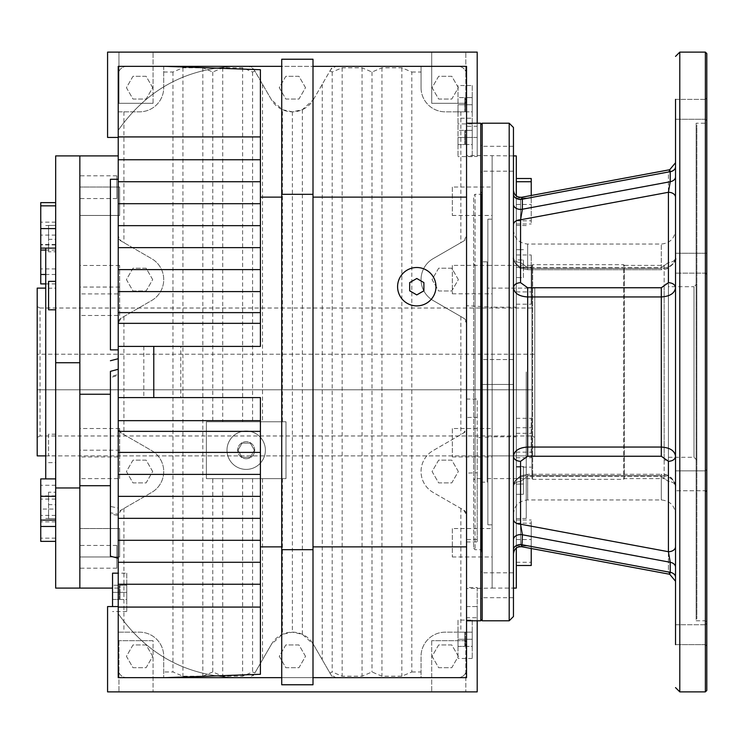 <?xml version="1.0" encoding="UTF-8"?>
<svg xmlns="http://www.w3.org/2000/svg" width="744" height="744" viewBox="0 0 744 744"><rect width="100%" height="100%" fill="white"/><g stroke="black" fill="none" stroke-linecap="round" stroke-linejoin="round"><path stroke-width="0.56" stroke-dasharray="3.72 2.79" d="M466.544 473.11L466.544 587.528L477.202 587.528L477.202 617.715L466.544 617.715L466.544 620.794L466.544 123.206L466.544 126.285L477.202 126.285L477.202 156.472L466.544 156.472L466.544 399.044L477.202 399.044L477.202 541.967L477.202 472.784L466.544 473.11L466.544 588.541L466.544 155.459L466.544 305.7L492.128 307.179L492.128 588.095L466.544 588.541M477.202 539.493L466.544 539.493M487.869 455.877L487.869 288.123L487.869 455.877L79.85 455.877L79.85 288.123L79.85 455.877L79.85 288.123L79.85 455.877L45.728 455.877L45.728 288.123L45.728 455.877L534.778 455.877L534.778 288.123L534.778 455.877M116.817 568.193L116.817 545.445L116.817 568.193L79.85 568.193L79.85 545.445L79.85 568.193M116.817 198.555L116.817 175.807L116.817 198.555L79.85 198.555L79.85 175.807L79.85 198.555M492.128 265.376L492.128 293.806L492.128 265.376L452.324 265.376L452.324 293.806L452.324 265.376M492.128 528.528L492.128 556.968L492.128 528.528L452.324 528.528L452.324 556.968L452.324 528.528M492.128 428.507L492.128 456.946L492.128 428.507L452.324 428.507L452.324 456.946L452.324 428.507M492.128 187.032L492.128 215.472L492.128 187.032L452.324 187.032L452.324 215.472L452.324 187.032M492.128 219.173L492.128 524.827L492.128 219.173L487.869 219.173L487.869 524.827L487.869 219.173M119.654 215.472L119.654 187.032L119.654 215.472L79.85 215.472L79.85 187.032L79.85 215.472L79.85 187.032L79.85 215.472L119.654 215.472L119.654 187.032L119.654 215.472M119.654 315.493L119.654 287.054L119.654 315.493L79.85 315.493L79.85 287.054L79.85 315.493M119.654 456.946L119.654 428.507L119.654 456.946L79.85 456.946L79.85 428.507L79.85 456.946M119.654 556.968L119.654 528.528L119.654 556.968L79.85 556.968L79.85 528.528L79.85 556.968L79.85 528.528L79.85 556.968L119.654 556.968L119.654 528.528L119.654 556.968M119.654 478.625L119.654 450.194L119.654 478.625L79.85 478.625L79.85 450.194L79.85 478.625M119.654 293.917L119.654 265.487L119.654 293.917L79.85 293.917L79.85 265.487L79.85 293.917M431.706 52.127L465.828 52.127L431.706 52.127L465.828 52.127L431.706 52.127L431.706 103.304L465.828 103.304L431.706 103.304L431.706 52.127M118.947 52.127L153.069 52.127L118.947 52.127L153.069 52.127L118.947 52.127L118.947 103.304L153.069 103.304L118.947 103.304L118.947 52.127M431.706 103.304L465.828 103.304L431.706 103.304M118.947 103.304L153.069 103.304L118.947 103.304M465.828 640.696L431.706 640.696L465.828 640.696L465.828 691.874L431.706 691.874L465.828 691.874L431.706 691.874L465.828 691.874L465.828 640.696L431.706 640.696L465.828 640.696M153.069 640.696L118.947 640.696L153.069 640.696L153.069 691.874L118.947 691.874L153.069 691.874L118.947 691.874L153.069 691.874L153.069 640.696L118.947 640.696L153.069 640.696M180.783 346.406L143.825 346.406L180.783 346.406L180.783 397.594L143.825 397.594L180.783 397.594M110.419 376.622L110.419 512.756L110.419 506.431L118.231 508.087L118.231 155.905L118.231 374.474L110.419 376.622L110.419 377.561L110.419 371.358M110.419 556.177L110.419 513.974L118.231 515.555L118.231 558.27L118.231 420.658M260.4 674.278L260.4 397.594L118.231 397.594L118.231 369.266L118.231 375.385L110.419 377.561M118.231 323.342L118.231 179.276L118.231 349.875L118.231 346.406L260.4 346.406L260.4 69.722M110.419 349.875L110.419 179.276M480.754 620.794L480.754 123.206M118.231 588.095L112.549 588.095M79.85 588.095L79.85 155.905L79.85 588.095M466.544 156.472L466.544 66.346L466.544 137.426L466.544 66.346L118.231 66.346L281.725 66.346L118.231 66.346L236.964 66.346L118.231 66.346L118.231 677.654L118.231 606.574L118.231 677.654L118.231 606.574L118.231 677.654L466.544 677.654L466.544 587.528M118.231 515.555L118.231 514.281L110.419 512.756L110.419 513.974M281.725 66.346L281.725 59.232L281.725 66.346L281.725 59.232L313.001 59.232L313.001 66.346L466.544 66.346L118.231 66.346L281.725 66.346L281.725 677.654L118.231 677.654L466.544 677.654L313.001 677.654L466.544 677.654L466.544 606.574L466.544 677.654L313.001 677.654L313.001 684.768L313.001 677.654L313.001 684.768L281.725 684.768L281.725 677.654L281.725 684.768L313.001 684.768L281.725 684.768L281.725 677.654M477.202 587.528L477.202 691.874L107.573 691.874L107.573 606.574L107.573 691.874L107.573 606.574L118.231 606.574M466.544 617.715L466.544 66.346L313.001 66.346L466.544 66.346L466.544 126.285M477.202 126.285L477.202 123.206M118.231 137.426L107.573 137.426L107.573 52.127L107.573 137.426L118.231 137.426L107.573 137.426L107.573 52.127L477.202 52.127L107.573 52.127L477.202 52.127L477.202 156.472M516.299 195.942L516.299 307.179L492.128 307.179L492.128 155.905L492.128 588.095L492.128 307.179L492.128 436.821L477.202 437.686L477.202 472.784M313.001 66.346L313.001 59.232L281.725 59.232L313.001 59.232L313.001 677.654M466.544 399.044L466.544 305.7M477.202 137.426L466.544 137.426L477.202 137.426M466.544 606.574L477.202 606.574L477.202 691.874L477.202 606.574L466.544 606.574M477.202 691.874L107.573 691.874L477.202 691.874M477.202 620.794L477.202 617.715M477.202 437.686L477.202 417.421L466.544 417.421M477.202 417.421L477.202 399.044M153.775 346.406L153.775 397.594M118.231 613.679C147.145 654.794 186.725 676.119 236.964 677.654C186.725 676.119 147.145 654.794 118.231 613.679M236.964 66.346C186.725 67.881 147.145 89.206 118.231 130.321C147.145 89.206 186.725 67.881 236.964 66.346M246.18 458.732A8.528 8.528 0 0 0 253.574 445.944A8.528 8.528 0 0 0 238.796 445.944A8.528 8.528 0 0 0 246.18 458.732A8.528 8.528 0 0 0 253.574 445.944A8.528 8.528 0 0 0 238.796 445.944A8.528 8.528 0 0 0 246.18 458.732M152.687 87.671L146.122 76.297L132.99 76.297L126.424 87.671L132.99 99.045L146.122 99.045L152.687 87.671L146.122 76.297L132.99 76.297L126.424 87.671L132.99 99.045L146.122 99.045L152.687 87.671M152.687 656.329L146.122 644.955L132.99 644.955L126.424 656.329L132.99 667.703L146.122 667.703L152.687 656.329L146.122 644.955L132.99 644.955L126.424 656.329L132.99 667.703L146.122 667.703L152.687 656.329M458.351 656.329L451.785 644.955L438.653 644.955L432.078 656.329L438.653 667.703L451.785 667.703L458.351 656.329L451.785 644.955L438.653 644.955L432.078 656.329L438.653 667.703L451.785 667.703L458.351 656.329M458.351 87.671L451.785 76.297L438.653 76.297L432.078 87.671L438.653 99.045L451.785 99.045L458.351 87.671L451.785 76.297L438.653 76.297L432.078 87.671L438.653 99.045L451.785 99.045L458.351 87.671M305.524 656.329L298.958 644.955L285.817 644.955L279.251 656.329L285.817 667.703L298.958 667.703L305.524 656.329L298.958 644.955L285.817 644.955L279.251 656.329L285.817 667.703L298.958 667.703L305.524 656.329M305.524 87.671L298.958 76.297L285.817 76.297L279.251 87.671L285.817 99.045L298.958 99.045L305.524 87.671L298.958 76.297L285.817 76.297L279.251 87.671L285.817 99.045L298.958 99.045L305.524 87.671M152.687 471.519L146.122 460.145L132.99 460.145L126.424 471.519L132.99 482.893L146.122 482.893L152.687 471.519L146.122 460.145L132.99 460.145L126.424 471.519L132.99 482.893L146.122 482.893L152.687 471.519M152.687 279.595L146.122 268.221L132.99 268.221L126.424 279.595L132.99 290.969L146.122 290.969L152.687 279.595L146.122 268.221L132.99 268.221L126.424 279.595L132.99 290.969L146.122 290.969L152.687 279.595M458.351 471.519L451.785 460.145L438.653 460.145L432.078 471.519L438.653 482.893L451.785 482.893L458.351 471.519L451.785 460.145L438.653 460.145L432.078 471.519L438.653 482.893L451.785 482.893L458.351 471.519M458.351 279.595L451.785 268.221L438.653 268.221L432.078 279.595L438.653 290.969L451.785 290.969L458.351 279.595L451.785 268.221L438.653 268.221L432.078 279.595L438.653 290.969L451.785 290.969L458.351 279.595M421.048 87.671A24.171 24.171 0 0 0 445.219 111.833L466.544 111.833L466.544 74.874A8.528 8.528 0 0 0 458.006 66.346L421.048 66.346L421.048 87.671A24.171 24.171 0 0 0 445.219 111.833L466.544 111.833L466.544 236.09L463.698 241.019L433.129 258.661A24.171 24.171 0 0 0 433.129 300.52L463.698 318.172L466.544 323.091L466.544 428.014L463.698 432.943L433.129 450.585A24.171 24.171 0 0 0 433.129 492.444L463.698 510.096L466.544 515.015L466.544 632.168L445.219 632.168A24.171 24.171 0 0 0 421.048 656.329L421.048 677.654L458.006 677.654A8.528 8.528 0 0 0 466.544 669.126L466.544 632.168L445.219 632.168A24.171 24.171 0 0 0 421.048 656.329L421.048 677.654L335.888 677.654L330.968 674.817L313.317 644.248L302.343 634.307L292.383 632.168L282.432 634.307L271.458 644.248A24.171 24.171 0 0 1 313.317 644.248L330.968 674.817A5.682 5.682 0 0 0 335.888 677.654L248.887 677.654L253.806 674.817A5.682 5.682 0 0 1 248.887 677.654L163.727 677.654L163.727 656.329A24.171 24.171 0 0 0 139.556 632.168L118.231 632.168L118.231 669.126A8.528 8.528 0 0 0 126.768 677.654L163.727 677.654L163.727 656.329A24.171 24.171 0 0 0 139.556 632.168L118.231 632.168L118.231 515.015L121.077 510.096L151.646 492.444A24.171 24.171 0 0 0 151.646 450.585L121.077 432.943L118.231 428.014L118.231 515.015A5.682 5.682 0 0 1 121.077 510.096L151.646 492.444A24.171 24.171 0 0 0 151.646 450.585L121.077 432.943A5.682 5.682 0 0 1 118.231 428.014L118.231 323.091L121.077 318.172L151.646 300.52A24.171 24.171 0 0 0 151.646 258.661L121.077 241.019L118.231 236.09L118.231 323.091A5.682 5.682 0 0 1 121.077 318.172L151.646 300.52A24.171 24.171 0 0 0 151.646 258.661L121.077 241.019A5.682 5.682 0 0 1 118.231 236.09L118.231 111.833L139.556 111.833A24.171 24.171 0 0 0 163.727 87.671L163.727 66.346L126.768 66.346A8.528 8.528 0 0 0 118.231 74.874L118.231 111.833L139.556 111.833A24.171 24.171 0 0 0 163.727 87.671L163.727 66.346L248.887 66.346L253.806 69.183L271.458 99.752L282.432 109.694L292.383 111.833L302.343 109.694L313.317 99.752A24.171 24.171 0 0 1 271.458 99.752L253.806 69.183A5.682 5.682 0 0 0 248.887 66.346L421.048 66.346L421.048 87.671M466.544 74.874L466.544 669.126A8.528 8.528 0 0 1 458.006 677.654L126.768 677.654A8.528 8.528 0 0 1 118.231 669.126L118.231 74.874A8.528 8.528 0 0 1 126.768 66.346L458.006 66.346A8.528 8.528 0 0 1 466.544 74.874M466.544 515.015L466.544 428.014A5.682 5.682 0 0 1 463.698 432.943L433.129 450.585A24.171 24.171 0 0 0 433.129 492.444L463.698 510.096A5.682 5.682 0 0 1 466.544 515.015M466.544 323.091L466.544 236.09A5.682 5.682 0 0 1 463.698 241.019L433.129 258.661A24.171 24.171 0 0 0 433.129 300.52L463.698 318.172A5.682 5.682 0 0 1 466.544 323.091M254.848 673.004L271.458 644.248L254.848 673.004L252.579 671.971L242.628 676.212L222.726 676.212L212.775 671.971L202.824 676.212L182.922 676.212L172.971 671.971L163.727 671.971M313.317 99.752L330.968 69.183L335.888 66.346A5.682 5.682 0 0 0 330.968 69.183L313.317 99.752M282.432 421.774L206.376 421.774L206.376 478.634L285.994 478.634L285.994 421.774L282.432 421.774L282.432 109.694M329.964 70.922L332.196 72.029L342.147 67.788L362.049 67.788L372 72.029L381.951 67.788L401.853 67.788L411.804 72.029L411.804 671.971L401.853 676.212L381.951 676.212L372 671.971L362.049 676.212L342.147 676.212L332.196 671.971L329.964 673.078M212.775 478.634L285.994 478.634L285.994 421.774L206.376 421.774L206.376 478.634L212.775 478.634L212.775 671.971M163.727 72.029L172.971 72.029L182.922 67.788L202.824 67.788L212.775 72.029L222.726 67.788L242.628 67.788L252.579 72.029L254.848 70.996M246.18 469.399A19.195 19.195 0 0 0 262.809 440.606A19.195 19.195 0 0 0 229.561 440.606A19.195 19.195 0 0 0 246.18 469.399A19.195 19.195 0 0 1 229.561 440.606A19.195 19.195 0 0 1 262.809 440.606A19.195 19.195 0 0 1 246.18 469.399M242.079 443.099L250.291 443.099L242.079 443.099L237.978 450.204L242.079 443.099L250.291 443.099L254.392 450.204L250.291 443.099L242.079 443.099L237.978 450.204L242.079 457.318L250.291 457.318L254.392 450.204L250.291 457.318L242.079 457.318L237.978 450.204L242.079 443.099M237.978 450.204L242.079 457.318L237.978 450.204M242.079 457.318L250.291 457.318L242.079 457.318M250.291 457.318L254.392 450.204L250.291 457.318M254.392 450.204L250.291 443.099L254.392 450.204M435.975 286.7A19.195 19.195 0 0 1 407.182 303.32A19.195 19.195 0 0 1 407.182 270.081A19.195 19.195 0 0 1 435.975 286.7M409.674 282.599L409.674 290.802L416.779 294.912L423.894 290.802L423.894 282.599L416.779 278.488L409.674 282.599L409.674 290.802L409.674 282.599L416.779 278.488L423.894 282.599L423.894 290.802L416.779 294.912L409.674 290.802L416.779 294.912L423.894 290.802L423.894 282.599L416.779 278.488L409.674 282.599M126.768 573.168L126.768 611.549L126.768 573.168L118.231 573.168M112.549 573.168L112.549 606.574M112.549 599.469L119.3 599.469L119.3 592.354L119.3 599.469L112.549 599.469L112.549 592.354L119.3 592.354L119.3 585.249L119.3 592.354L112.549 592.354L112.549 585.249L119.3 585.249L112.549 585.249L112.549 599.469M120.007 599.469L126.768 599.469L126.768 585.249L126.768 599.469L120.007 599.469L120.007 592.354L120.007 599.469M120.007 592.354L126.768 592.354L120.007 592.354L120.007 585.249L120.007 592.354M120.007 585.249L126.768 585.249L120.007 585.249M472.226 85.532L472.226 123.922L472.226 85.532L458.006 85.532L458.006 123.922L458.006 85.532M458.006 111.833L464.768 111.833L464.768 104.727L464.768 111.833L458.006 111.833L458.006 104.727L464.768 104.727L464.768 97.622L464.768 104.727L458.006 104.727L458.006 97.622L464.768 97.622L458.006 97.622L458.006 111.833M465.474 111.833L472.226 111.833L472.226 97.622L472.226 111.833L465.474 111.833L465.474 104.727L465.474 111.833M465.474 104.727L472.226 104.727L465.474 104.727L465.474 97.622L465.474 104.727M465.474 97.622L472.226 97.622L465.474 97.622M472.226 118.231L472.226 156.621L472.226 118.231L458.006 118.231L458.006 156.621L458.006 118.231M458.006 144.531L464.768 144.531L464.768 137.426L464.768 144.531L458.006 144.531L458.006 137.426L464.768 137.426L464.768 130.321L464.768 137.426L458.006 137.426L458.006 130.321L464.768 130.321L458.006 130.321L458.006 144.531M465.474 144.531L472.226 144.531L472.226 130.321L472.226 144.531L465.474 144.531L465.474 137.426L465.474 144.531M465.474 137.426L472.226 137.426L465.474 137.426L465.474 130.321L465.474 137.426M465.474 130.321L472.226 130.321L465.474 130.321M472.226 620.077L472.226 658.468L472.226 620.077L458.006 620.077L458.006 658.468L458.006 620.077M458.006 646.378L464.768 646.378L464.768 639.273L464.768 646.378L458.006 646.378L458.006 639.273L464.768 639.273L464.768 632.168L464.768 639.273L458.006 639.273L458.006 632.168L464.768 632.168L458.006 632.168L458.006 646.378M465.474 646.378L472.226 646.378L472.226 632.168L472.226 646.378L465.474 646.378L465.474 639.273L465.474 646.378M465.474 639.273L472.226 639.273L465.474 639.273L465.474 632.168L465.474 639.273M465.474 632.168L472.226 632.168L465.474 632.168M531.932 308.025L40.046 308.025L40.046 435.975L531.932 435.975L531.932 308.807L531.932 354.228L37.2 354.228L534.778 354.228L534.778 306.602L534.778 437.398L534.778 354.228L531.932 354.228L531.932 308.025L534.778 306.602M531.932 389.772L37.2 389.772L531.932 389.772M37.2 354.228L37.2 437.398L37.2 354.228M37.2 288.123L37.2 455.877M516.299 548.058L516.299 436.821L492.128 436.821L492.128 588.095L513.453 588.095M516.299 155.905L516.299 588.095M526.25 372L526.25 518.429L526.25 372M492.128 372L492.128 288.123L492.128 372M523.404 260L523.404 277.596L516.299 277.558L516.299 249.714L516.299 259.87L523.404 260L516.299 259.87L516.299 225.395L516.299 466.442L523.404 466.404L523.404 494.286L523.404 484L516.299 484.13L516.299 494.286L516.299 466.442L516.299 494.286L516.299 484.13L523.404 484L523.404 494.286L523.404 466.404L516.299 466.442L516.299 277.558L523.404 277.596L523.404 260M523.404 466.404L523.404 484L523.404 466.404M516.299 484.13L516.299 518.605L516.299 484.13M516.299 307.179L516.299 436.821M516.299 267.282L516.299 304.212L516.299 254.969L516.299 267.282L531.225 267.282L531.225 304.212L531.225 254.969L531.225 267.282L516.299 267.282M516.299 523.209L516.299 565.496L516.299 523.209L531.225 523.209L531.225 520L531.225 565.496M516.299 457.718L516.299 418.314L516.299 467.139L516.299 457.718L531.225 457.718L531.225 418.314L531.225 457.718M516.299 220.791L516.299 178.504L516.299 220.791L531.225 220.791L531.225 224L531.225 195.505M516.299 224L531.225 224M516.299 204.47L531.225 204.47M531.225 178.504L531.225 220.791M516.299 198.043L531.225 198.043M516.299 433.306L531.225 433.306M516.299 418.314L531.225 418.314M516.299 427.735L531.225 427.735M516.299 452.147L531.225 452.147M516.299 467.139L531.225 467.139M516.299 520L531.225 520M516.299 539.53L531.225 539.53M516.299 562.278L531.225 562.278M531.225 548.495L531.225 523.209M516.299 545.957L531.225 545.957M516.299 291.908L531.225 291.908L516.299 291.908M516.299 304.212L531.225 304.212M516.299 254.969L531.225 254.969M706.8 646.062L705.377 644.639L675.524 644.639L675.524 624.737L675.524 644.639L675.524 624.737L675.524 644.639L675.524 624.737L705.377 624.737L705.377 644.639L705.377 624.737L706.8 623.314L706.8 646.062L706.8 623.314M706.8 469.436L706.8 492.184L706.8 469.436L705.377 470.859L705.377 490.761L705.377 470.859L675.524 470.859L675.524 490.761L675.524 480.81M675.524 457.3L675.524 286.7M706.8 253.239L706.8 273.141L706.8 253.239L675.524 253.239L675.524 273.141L675.524 166.805A7.105 5.022 180 0 1 670.223 171.669L670.223 181.722L668.419 192.278L668.419 282.664L661.304 287.751L527.673 287.751L520.567 282.664L520.567 219.796L522.372 209.231L670.223 181.722A7.105 5.022 180 0 0 675.524 176.858L675.524 197.309A7.105 5.022 180 0 0 668.419 192.278L520.567 219.796A7.105 5.022 0 0 0 513.453 224.818L513.453 287.686C514.271 293.313 519.014 296.4 527.673 296.949L661.304 296.949C669.963 296.391 674.706 293.313 675.524 287.686L675.524 577.195A7.105 5.022 180 0 0 670.223 572.331L669.712 574.266L675.524 581.259M706.8 120.686L705.377 119.263L675.524 119.263L675.524 99.361L675.524 119.263L675.524 99.361L675.524 119.263L675.524 99.361L705.377 99.361L705.377 119.263L705.377 99.361L706.8 97.938L706.8 120.686L706.8 97.938M675.524 577.195L675.524 576.851A7.105 5.022 180 0 0 668.419 571.82L668.419 481.442L661.304 476.355L661.304 474.272L661.304 476.355L527.673 476.355L527.673 474.272L661.304 474.272L527.673 474.272L527.673 476.355L520.567 481.442L520.567 544.31A7.105 5.022 180 0 0 513.453 549.342L513.453 549.342A7.105 5.022 0 0 1 520.567 544.31L520.567 481.442L527.673 476.355L661.304 476.355L668.419 481.442C672.734 481.74 675.106 483.414 675.524 486.464C672.12 472.291 662.309 474.877 661.304 474.272L661.304 475.621L661.304 474.272L667.163 475.332C674.194 480.512 676.975 484.223 675.524 486.464C674.706 479.908 669.963 476.3 661.304 475.621L527.673 475.621L527.673 499.949L527.673 474.272L520.447 475.928C514.513 481.117 512.179 484.623 513.453 486.464C513.871 483.414 516.243 481.74 520.567 481.442C516.243 481.74 513.871 483.414 513.453 486.464C514.271 479.908 519.014 476.29 527.673 475.621L527.673 474.272L520.391 475.955C510.542 484.111 514.523 484.67 513.453 486.464L513.453 549.342L513.453 486.464C514.271 479.908 519.014 476.29 527.673 475.621L661.304 475.621L661.304 499.949L661.304 475.621C669.963 476.3 674.706 479.908 675.524 486.464L675.524 576.851L675.524 486.464C675.106 483.414 672.734 481.74 668.419 481.442L668.419 571.82L669.712 574.266L668.419 571.82L520.567 544.31L521.86 546.756L522.372 544.822L670.223 572.331L670.223 562.278L668.419 551.723L668.419 461.336L661.304 456.249L527.673 456.249L520.567 461.336L520.567 524.204L522.372 534.769L670.223 562.278A7.105 5.022 180 0 1 675.524 567.142M513.453 519.182L513.453 456.314L513.453 519.182A7.105 5.022 0 0 0 520.567 524.204L668.419 551.723A7.105 5.022 180 0 0 675.524 546.691L675.524 287.686C675.106 284.636 672.734 282.962 668.419 282.664M675.524 167.149A7.105 5.022 0 0 1 668.419 172.18A7.105 5.022 180 0 0 675.524 167.149L675.524 166.805M513.453 224.818L513.453 456.314C514.271 450.687 519.014 447.6 527.673 447.051L661.304 447.051C669.963 447.609 674.706 450.687 675.524 456.314C675.106 459.364 672.734 461.038 668.419 461.336M521.86 197.244L520.567 199.69L521.86 197.244L669.712 169.734L668.419 172.18L520.567 199.69L668.419 172.18L668.419 262.558L661.304 267.645L661.304 269.728L661.304 267.645L527.673 267.645L527.673 269.728L527.673 267.645L520.567 262.558L520.567 199.69A7.105 5.022 180 0 1 513.453 194.658A7.105 5.022 0 0 0 520.567 199.69L520.567 262.558L527.673 267.645L661.304 267.645L668.419 262.558C672.734 262.26 675.106 260.586 675.524 257.536C676.77 260.316 673.99 264.027 667.191 268.658L661.304 269.728L527.673 269.728L661.304 269.728L661.304 268.379L661.304 269.728L666.326 268.956C674.334 263.255 677.403 259.451 675.524 257.536C674.706 264.092 669.963 267.701 661.304 268.379L527.673 268.379L527.673 244.051L527.673 269.728L521.256 268.445C520.726 270.379 511.128 259.098 513.453 257.536C513.871 260.586 516.243 262.26 520.567 262.558C516.243 262.26 513.871 260.586 513.453 257.536C514.271 264.092 519.014 267.71 527.673 268.379L527.673 269.728L520.391 268.045C510.542 259.889 514.523 259.331 513.453 257.536C514.271 264.092 519.014 267.71 527.673 268.379L661.304 268.379L661.304 244.051L661.304 268.379C669.963 267.701 674.706 264.092 675.524 257.536C675.106 260.586 672.734 262.26 668.419 262.558L668.419 172.18L669.712 169.734L670.223 171.669L522.372 199.178L521.86 197.244C516.894 197.523 514.095 195.188 513.453 190.259M513.453 359.557L482.177 359.557L513.453 359.557L513.453 384.443L513.453 359.557L513.453 384.443L513.453 359.557L513.453 384.443L482.177 384.443L482.177 359.557L482.177 384.443L482.177 359.557L482.177 384.443L480.754 385.857L480.754 358.143L480.754 385.857L480.754 358.143L480.754 385.857L482.177 384.443L513.453 384.443M513.453 616.525L513.453 127.475M513.453 585.249L513.453 597.692L513.453 585.249M513.453 158.751L513.453 171.194L513.453 158.751M705.377 263.19L705.377 273.141L705.377 263.19M482.177 585.249L482.177 597.692L482.177 585.249M482.177 158.751L482.177 171.194L482.177 158.751M705.377 691.874L705.377 52.127M706.8 690.451L706.8 53.549M706.8 263.19L706.8 274.564L706.8 263.19M706.8 121.793L706.8 622.207L706.8 121.793L705.377 123.206L705.377 620.794L705.377 123.206L696.142 123.206L696.142 620.794L696.142 123.206M482.177 620.794L482.177 123.206M480.754 585.249L480.754 571.383L480.754 585.249M480.754 158.751L480.754 172.617L480.754 158.751M480.754 124.629L480.754 619.371L480.754 124.629M480.754 192.157L480.754 551.843L480.754 192.157L481.47 192.157L481.47 551.843L481.47 192.157M696.142 125.345L696.142 618.655L696.142 125.345L696.849 125.345L696.849 618.655L696.849 125.345M481.47 194.296L481.47 549.704L481.47 194.296L475.072 194.296L475.072 549.704L475.072 194.296L473.649 195.719L473.649 548.281L473.649 195.719M696.849 283.855L696.849 460.145L696.849 283.855L694.003 286.7L694.003 457.3L694.003 286.7L668.419 286.7L668.419 457.3L668.419 286.7M473.649 263.953L473.649 480.047L473.649 263.953L475.072 265.376L475.072 478.625L475.072 265.376L481.182 265.376L481.182 478.625L481.182 265.376M668.419 283.855L668.419 460.145L668.419 283.855L664.15 283.855L664.15 460.145L664.15 283.855M481.182 261.823L481.182 482.177L481.182 261.823L487.153 261.823L487.153 482.177L487.153 261.823M664.15 265.376L664.15 478.625L664.15 265.376L624.346 265.376L624.346 478.625L624.346 265.376L623.63 264.669L623.63 479.331L623.63 264.669L532.648 264.669L532.648 479.331L532.648 264.669L531.932 265.376L531.932 478.625L531.932 265.376L487.153 265.376L487.153 478.625L487.153 265.376M675.524 576.851A7.105 5.022 0 0 0 668.419 571.82L520.567 544.31L521.86 546.756L669.712 574.266M513.453 456.314C513.871 459.364 516.243 461.038 520.567 461.336M513.453 287.686C513.871 284.636 516.243 282.962 520.567 282.664M55.679 588.095L55.679 155.905M48.574 504.618L48.574 518.568L48.574 492.175L55.679 492.249L55.679 518.568L55.679 504.758L48.574 504.618L48.574 492.175M48.574 281.372L48.574 288.254L55.679 288.133L55.679 281.372L55.679 492.249M48.574 239.382L48.574 225.432L48.574 251.825L55.679 251.751L55.679 225.432L55.679 239.243L48.574 239.382L48.574 251.825M55.679 239.243L55.679 288.133M55.679 434.208L48.574 434.198L48.574 455.747L55.679 455.867L55.679 462.629L55.679 251.751M55.679 504.758L55.679 455.867M45.728 478.904L45.728 248.124M48.574 309.802L48.574 288.254M48.574 434.198L48.574 455.747M79.85 362.737L79.85 394.236M79.85 485.72L79.85 487.962M55.679 509.054L55.679 478.904L55.679 526.473L55.679 509.054L40.753 509.054L40.753 478.904M55.679 248.124L55.679 202.628L55.679 248.124M55.679 250.068L55.679 283.901L55.679 235.076L55.679 250.068L45.728 250.068M55.679 495.876L55.679 541.372L55.679 495.876L40.753 495.876L40.753 526.473L40.753 509.054M55.679 499.084L40.753 499.084M55.679 521.842L40.753 521.842M40.753 541.372L40.753 495.876M55.679 538.163L40.753 538.163M55.679 515.406L40.753 515.406M55.679 274.48L45.728 274.48M55.679 283.901L45.728 283.901M40.753 283.901L40.753 202.628M55.679 268.919L40.753 268.919M55.679 244.497L40.753 244.497M55.679 235.076L40.753 235.076M55.679 244.916L40.753 244.916M55.679 222.158L40.753 222.158M55.679 485.274L40.753 485.274M460.852 111.833L460.852 242.656M460.852 316.526L460.852 434.58M460.852 508.45L460.852 632.168M411.804 671.971L421.048 671.971M411.804 72.029L421.048 72.029M123.922 508.45L123.922 632.168M123.922 316.526L123.922 434.58M123.922 111.833L123.922 242.656M172.971 72.029L172.971 671.971M262.53 84.295L262.53 421.774M292.383 111.833L292.383 632.168M282.432 478.634L282.432 634.307M302.343 109.694L302.343 634.307M322.245 84.295L322.245 659.705M332.196 72.029L332.196 671.971M262.53 478.634L262.53 659.705M252.579 72.029L252.579 421.774M242.628 67.788L242.628 421.774M222.726 67.788L222.726 421.774M212.775 72.029L212.775 421.774M182.922 67.788L182.922 676.212M202.824 67.788L202.824 676.212M222.726 478.634L222.726 676.212M242.628 478.634L242.628 676.212M252.579 478.634L252.579 671.971M401.853 67.788L401.853 676.212M381.951 67.788L381.951 676.212M372 72.029L372 671.971M362.049 67.788L362.049 676.212M342.147 67.788L342.147 676.212M661.304 456.249L661.304 287.751M527.673 456.249L527.673 287.751M513.453 204.377A7.105 5.022 0 0 0 522.372 209.231L522.372 199.178A7.105 5.022 0 0 1 513.453 194.323M679.793 691.874L679.793 52.127M513.453 549.677A7.105 5.022 0 0 1 522.372 544.822L522.372 534.769A7.105 5.022 0 0 0 513.453 539.623M509.194 620.794L509.194 123.206M466.544 541.967L477.202 541.967M534.778 288.123L487.869 288.123M116.817 545.445L79.85 545.445M116.817 175.807L79.85 175.807M452.324 293.806L492.128 293.806M452.324 556.968L492.128 556.968M452.324 456.946L492.128 456.946M452.324 215.472L492.128 215.472M487.869 524.827L492.128 524.827M119.654 187.032L79.85 187.032L119.654 187.032M119.654 287.054L79.85 287.054M119.654 428.507L79.85 428.507M119.654 528.528L79.85 528.528L119.654 528.528M119.654 450.194L79.85 450.194M119.654 265.487L79.85 265.487M465.828 103.304L465.828 52.127L465.828 103.304M153.069 103.304L153.069 52.127L153.069 103.304M431.706 640.696L431.706 691.874L431.706 640.696M118.947 640.696L118.947 691.874L118.947 640.696M143.825 346.406L143.825 397.594M513.453 155.905L466.544 155.459M126.768 611.549L112.549 611.549M472.226 123.922L458.006 123.922M472.226 156.621L458.006 156.621M472.226 658.468L458.006 658.468M531.932 435.975L534.778 437.398M40.046 308.025L37.2 306.602M40.046 435.975L37.2 437.398M492.128 455.877L526.25 455.877M492.128 288.123L526.25 288.123M523.404 249.714L516.299 249.714L523.404 249.714M523.404 494.286L516.299 494.286L523.404 494.286M526.25 225.572L516.299 225.395M526.25 518.429L516.299 518.605M513.453 229.831C514.299 238.471 519.033 243.204 527.673 244.051L661.304 244.051C669.944 243.214 674.678 238.471 675.524 229.831M513.453 514.169C514.299 505.529 519.033 500.796 527.673 499.949L661.304 499.949C669.944 500.796 674.678 505.529 675.524 514.169M675.524 644.639L706.8 644.639M675.524 624.737L706.8 624.737M706.8 490.761L675.524 490.761L705.377 490.761L706.8 492.184M706.8 274.564L705.377 273.141L675.524 273.141L706.8 273.141M675.524 119.263L706.8 119.263M675.524 99.361L706.8 99.361M675.524 253.239L705.377 253.239L706.8 251.816M675.524 470.859L706.8 470.859M513.453 572.806L482.177 572.806L480.754 571.383M513.453 597.692L482.177 597.692L480.754 599.106M513.453 146.308L482.177 146.308L480.754 144.894M513.453 171.194L482.177 171.194L480.754 172.617M482.177 359.557L480.754 358.143L482.177 359.557M696.142 620.794L705.377 620.794L706.8 622.207M480.754 551.843L481.47 551.843M696.142 618.655L696.849 618.655M473.649 548.281L475.072 549.704L481.47 549.704M668.419 457.3L694.003 457.3L696.849 460.145M481.182 478.625L475.072 478.625L473.649 480.047M664.15 460.145L668.419 460.145M481.182 482.177L487.153 482.177M487.153 478.625L531.932 478.625L532.648 479.331L623.63 479.331L624.346 478.625L664.15 478.625M521.86 546.756C516.894 546.477 514.095 548.812 513.453 553.741M669.712 169.734L675.524 162.741M48.574 518.568L55.679 518.568M48.574 225.432L55.679 225.432M45.728 518.429L55.679 518.605M45.728 225.572L55.679 225.395M48.574 462.629L55.679 462.629"/><path stroke-width="1.12" d="M118.231 369.266L110.419 371.358L110.419 556.177L118.231 558.27M260.4 420.658L118.231 420.658L118.231 397.594L153.775 397.594L153.775 346.406L118.231 346.406L118.231 323.342L118.231 677.654L165.215 677.654L260.4 674.278L260.4 397.594L153.775 397.594M118.231 349.875L110.419 349.875L110.419 179.276L118.231 179.276M466.544 123.206L480.754 123.206L480.754 620.794L466.544 620.794M112.549 588.095L55.679 588.095L55.679 362.737L79.85 362.737L79.85 155.905L79.85 485.72L110.419 485.72M110.419 394.236L79.85 394.236L79.85 588.095L79.85 487.962L55.679 487.962M110.419 360.738L118.231 358.72M260.4 269.607L118.231 269.607L118.231 323.342L260.4 323.342M118.231 269.607L118.231 136.924L260.4 136.924M281.725 197.132L260.4 197.132L260.4 69.722L165.215 66.346L118.231 66.346L118.231 136.924M281.725 66.346L165.215 66.346M477.202 123.206L477.202 52.127L107.573 52.127L107.573 137.426L118.231 137.426M118.231 606.574L107.573 606.574L107.573 691.874L477.202 691.874L477.202 620.794M313.001 549.686L313.001 684.768L281.725 684.768L281.725 549.686L313.001 549.686L313.001 59.232L281.725 59.232L281.725 194.314L313.001 194.314M281.725 549.686L281.725 194.314M281.725 546.868L260.4 546.868M153.775 346.406L260.4 346.406L260.4 197.132M281.725 677.654L165.215 677.654M313.001 677.654L466.544 677.654L466.544 197.132L313.001 197.132M466.544 546.868L313.001 546.868M466.544 197.132L466.544 66.346L313.001 66.346M118.231 607.076L260.4 607.076M435.975 286.7A19.195 19.195 0 0 0 407.182 270.081A19.195 19.195 0 0 0 407.182 303.32A19.195 19.195 0 0 0 435.975 286.7M409.674 290.802L409.674 282.599L416.779 278.488L423.894 282.599L423.894 290.802L416.779 294.912L409.674 290.802M118.231 573.168L112.549 573.168L112.549 606.574M45.728 455.877L37.2 455.877L37.2 288.123L45.728 288.123M516.299 195.942L516.299 155.905L513.453 155.905M513.453 588.095L516.299 588.095L516.299 548.058M531.225 195.505L531.225 178.504L516.299 178.504M516.299 181.722L531.225 181.722M516.299 565.496L531.225 565.496L531.225 548.495M675.524 99.361L675.524 644.639M675.524 624.737L675.524 480.81M675.524 470.859L675.524 457.3M675.524 286.7L675.524 119.263M675.524 167.149L675.524 253.239M513.453 224.818A7.105 5.022 180 0 1 520.567 219.796L668.419 192.278A7.105 5.022 0 0 1 675.524 197.309L675.524 176.858A7.105 5.022 0 0 1 670.223 181.722L670.223 171.669L522.372 199.178L522.372 209.231L520.567 219.796L520.567 282.664L527.673 287.751L661.304 287.751L668.419 282.664L668.419 192.278L670.223 181.722L522.372 209.231A7.105 5.022 180 0 1 513.453 204.377M513.453 359.557L513.453 287.686C514.271 293.313 519.014 296.4 527.673 296.949L661.304 296.949L661.304 447.051C669.963 447.609 674.706 450.687 675.524 456.314C675.106 459.364 672.734 461.038 668.419 461.336L668.419 551.723A7.105 5.022 0 0 0 675.524 546.691L675.524 567.142A7.105 5.022 0 0 0 670.223 562.278L522.372 534.769L521.86 546.756C516.894 546.477 514.095 548.812 513.453 553.741M675.524 576.851L675.524 567.142M661.304 287.751L661.304 296.949C669.963 296.391 674.706 293.313 675.524 287.686C675.106 284.636 672.734 282.962 668.419 282.664M513.453 384.443L513.453 456.314C514.271 450.687 519.014 447.6 527.673 447.051L661.304 447.051L661.304 456.249L668.419 461.336M513.453 127.475L513.453 616.525L509.194 620.794L509.194 123.206L513.453 127.475M513.453 456.314L513.453 456.314C513.871 459.364 516.243 461.038 520.567 461.336L527.673 456.249L661.304 456.249M675.524 56.395L679.793 52.127L705.377 52.127L705.377 691.874L679.793 691.874L675.524 687.605M705.377 52.127L706.8 53.549L706.8 690.451L705.377 691.874M480.754 124.629L482.177 123.206L509.194 123.206M482.177 123.206L482.177 620.794L509.194 620.794M513.453 519.182A7.105 5.022 180 0 0 520.567 524.204L668.419 551.723L670.223 562.278L670.223 572.331L522.372 544.822A7.105 5.022 180 0 0 513.453 549.677M520.567 461.336L520.567 524.204L522.372 534.769A7.105 5.022 180 0 0 513.453 539.623M521.86 546.756L669.712 574.266L670.223 572.331A7.105 5.022 0 0 1 675.524 577.195M513.453 194.323A7.105 5.022 180 0 0 522.372 199.178L521.86 197.244L669.712 169.734L670.223 171.669A7.105 5.022 0 0 0 675.524 166.805M513.453 287.686C513.871 284.636 516.243 282.962 520.567 282.664M118.231 155.905L55.679 155.905L55.679 362.737M55.679 309.792L48.574 309.802L48.574 281.372L55.679 281.372M45.728 248.124L45.728 478.904M55.679 478.904L40.753 478.904L40.753 541.372L55.679 541.372M45.728 250.068L40.753 250.068L40.753 283.901L45.728 283.901M45.728 274.48L40.753 274.48M55.679 248.124L40.753 248.124L40.753 250.068M55.679 202.628L40.753 202.628L40.753 248.124M55.679 205.837L40.753 205.837M55.679 228.594L40.753 228.594M55.679 496.313L40.753 496.313M55.679 520.093L40.753 520.093M55.679 526.473L40.753 526.473M260.4 181.722L118.231 181.722M260.4 203.698L118.231 203.698M260.4 225.665L118.231 225.665M260.4 247.64L118.231 247.64M260.4 452.417L118.231 452.417M260.4 474.393L118.231 474.393M260.4 431.371L118.231 431.371M260.4 312.629L118.231 312.629M260.4 291.583L118.231 291.583M260.4 496.36L118.231 496.36M260.4 518.336L118.231 518.336M260.4 540.302L118.231 540.302M260.4 562.278L118.231 562.278M260.4 584.245L118.231 584.245M260.4 159.755L118.231 159.755M527.673 287.751L527.673 456.249M679.793 52.127L679.793 691.874M480.754 619.371L482.177 620.794M669.712 169.734L675.524 162.741M521.86 197.244C516.894 197.523 514.095 195.188 513.453 190.259M669.712 574.266L675.524 581.259"/></g></svg>
